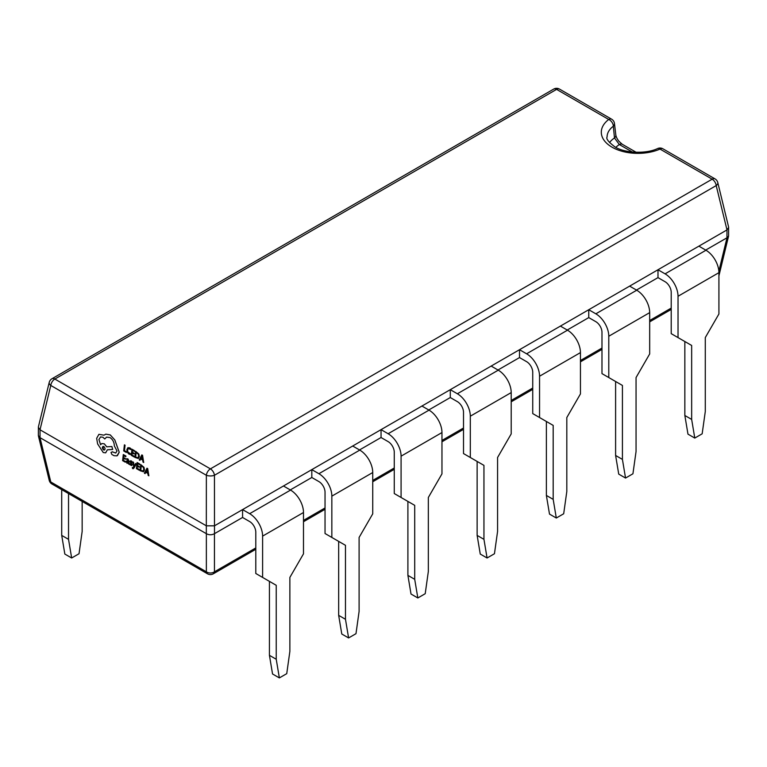 <?xml version="1.0" encoding="UTF-8"?>
<svg xmlns="http://www.w3.org/2000/svg" width="767" height="767" viewBox="0 0 767 767"><rect width="100%" height="100%" fill="white"/><g stroke="black" fill="none" stroke-linecap="round" stroke-linejoin="round"><path stroke-width="1.15" d="M609.525 142.595A30.843 17.804 180 0 1 614.482 137.964A5.781 3.806 -6.9 0 0 615.834 135.107C616.217 137.034 617.224 139.067 618.844 141.186L622.248 144.263A5.781 3.336 120 0 0 619.362 144.541L614.482 137.964L613.332 126.2A5.781 3.768 -127.3 0 0 608.72 119.47L556.593 89.375L54.84 379.051L210.407 468.867L712.159 179.181L660.023 149.086A5.781 2.847 -113.6 0 0 657.712 148.51C645.958 154.215 624.597 153.151 614.923 146.89C608.49 141.981 605.882 138.674 607.09 136.948A30.843 17.804 0 0 1 613.332 126.2A5.781 3.835 -6.5 0 0 614.472 123.535A5.781 5.781 0 0 0 611.615 119.182L559.479 89.087A5.781 5.781 0 0 0 553.697 89.087A5.781 3.336 60 0 1 556.593 89.375A5.781 3.336 -60 0 1 559.479 89.087M147.695 468.589L146.976 468.206L144.388 473.21L145.097 473.623L145.778 472.242L147.839 473.431L148.165 475.396L148.875 475.799L147.695 468.589L146.976 468.206M139.163 467.266L139.268 466.557L137.456 465.54L137.677 463.584L139.604 464.697L139.709 463.977L137.111 462.511L136.421 468.618L139.134 470.152L139.21 469.452L137.168 468.282L137.398 466.25L139.191 467.256L139.268 466.557L137.485 465.521L137.705 463.594M139.604 464.697L139.709 463.977L137.111 462.511M132.308 467.63L132.624 468.608L134.081 467.937L136.267 463.853L135.596 463.489L134.129 466.518L133.544 462.28L132.844 461.878L133.726 467.045L132.308 467.63L133.391 467.669M133.372 468.685L132.624 468.608L134.052 467.947L136.238 463.862L135.596 463.489M131.627 465.588L132.01 464.035L130.611 461.792L132.26 462.424L131.521 461.005L130.495 460.785L129.959 461.494L131.483 464.581L130.706 464.735L129.728 463.719L129.613 464.524L131.627 465.588L132.164 464.869L130.879 461.466M132.231 462.443L131.493 461.015L130.467 460.794L129.987 461.475L130.495 460.785L129.959 461.494M127.993 458.963L126.718 458.666L126.603 459.423L127.84 459.567L128.434 461.053L127.36 460.622L126.047 461.351L127.006 463.287L128.185 463.143L128.751 464.179L129.096 461.37L127.993 458.963L126.718 458.666M127.025 463.278L128.204 463.124L127.025 463.278M128.434 461.034L127.389 460.612L126.018 461.36M138.328 458.455L139.345 456.614L138.837 454.016L135.615 451.293L134.896 457.41L138.309 458.465L139.316 456.624L138.808 454.026L135.615 451.293M705.698 250.08L726.953 237.808L726.991 229.918L716.205 185.585A5.781 3.336 60 0 0 712.159 179.181A5.781 3.336 120 0 1 715.045 178.903A5.781 5.781 0 0 1 717.778 182.536A5.781 3.279 166.3 0 1 716.205 185.585L214.453 475.272A5.781 2.359 180 0 1 206.361 475.272L50.795 385.456L40.009 429.779L40.047 437.679L206.323 533.669L206.323 525.807L40.047 429.808M206.323 525.807L206.361 475.272A5.781 3.336 -60 0 1 210.407 468.867A5.781 3.336 -120 0 1 214.453 475.272L214.501 533.669L242.573 517.466L242.573 509.595L249.658 513.689A18.312 10.575 60 0 1 262.611 536.114L262.611 577.426L276.235 585.298L276.235 659.265L279.361 677.913L286.743 673.656L289.868 651.394L289.868 577.426L303.492 553.822L303.492 512.509A18.312 10.575 60 0 0 290.549 490.084L283.464 485.99L214.501 525.807M126.44 451.763L124.455 450.613L125.069 445.205L124.398 444.841L123.708 450.948L126.334 452.472L126.44 451.763L126.334 452.472M130.304 454.486L130.39 453.738L127.849 452.012L127.552 449.989L128.29 448.455L130.86 449.606L130.975 448.772L129.824 447.842L127.859 447.688L126.871 449.644L127.264 452.223L128.885 454.045L130.304 454.486L130.419 453.719L127.868 452.003L127.581 449.98L128.463 448.369M130.86 449.606L130.975 448.772L129.796 447.851L127.888 447.679M133.957 456.873L134.033 456.173L131.991 454.994L132.231 452.942L134.043 453.959L134.091 453.268L132.308 452.242L132.528 450.287L134.455 451.399L134.561 450.689L131.991 449.203L131.272 455.32L133.985 456.854L134.062 456.164L132.02 454.984L132.25 452.952M134.043 453.959L134.12 453.259L132.336 452.233L132.557 450.306M143.726 462.511L142.547 455.291L141.828 454.908L139.239 459.922L139.949 460.325L140.62 458.934L142.7 460.133L143.017 462.098L143.726 462.511L142.518 455.31L141.828 454.908M139.949 460.325L140.639 458.944M125.289 462.185L125.366 461.485L123.324 460.315L123.554 458.254L125.347 459.289L125.452 458.58L123.669 457.544L123.88 455.617L125.788 456.72L125.865 456.01L123.295 454.534L122.605 460.631L125.309 462.175L125.395 461.475L123.353 460.296L123.583 458.273M125.788 456.72L125.893 456.001L123.295 454.534M143.477 471.753L144.493 469.912L143.985 467.304L140.764 464.591L140.045 470.708L143.448 471.763L144.464 469.922L143.956 467.324L140.764 464.591M104.015 435.167L98.895 434.343L96.661 438.331L97.62 443.92L103.248 452.54L105.664 452.827L107.342 449.817L112.701 449.452L111.867 446.519L106.766 446.816L104.274 443.805L101.838 443.537L100.582 444.755L98.914 439.529L100.544 436.95L102.951 437.238L104.753 438.973L106.584 437.123L109.988 437.554C112.739 439.453 114.197 442.214 114.331 445.848L116.996 450.996L115.731 453.029L112.279 451.801L111.033 452.52L111.877 454.467L113.976 455.675L116.91 455.857L119.23 452.204L114.839 439.961L110.275 434.918L105.827 434.151L104.015 435.167L98.924 434.333M115.731 453.029L112.26 451.821L111.004 452.53M100.611 444.745L98.933 439.52L100.554 436.941M112.672 449.472L111.838 446.528L106.738 446.825L104.245 443.815L101.838 443.537M105.693 452.818L107.37 449.798M242.573 517.466L249.658 521.56A8.677 5.005 60 0 1 255.794 532.183L255.794 573.486L262.611 577.426M276.235 585.298L269.428 581.357L269.428 655.325L272.544 673.982L279.361 677.913M290.281 489.921L311.814 477.486L318.899 481.58A8.677 5.005 60 0 1 325.035 492.203L325.035 533.516L345.476 545.318L345.476 619.285L348.602 637.943L355.984 633.686L359.1 611.414L359.1 537.456L372.733 513.842L372.733 472.53A18.312 10.575 60 0 0 359.781 450.104L352.695 446.02L311.814 469.625L318.899 473.709A18.312 10.575 60 0 1 331.843 496.144L331.843 537.446M311.814 477.486L311.814 469.625L283.464 485.99M345.476 545.318L338.659 541.387L338.659 615.355L341.785 634.012L348.602 637.943M359.512 449.951L381.046 437.516L388.131 441.61A8.677 5.005 60 0 1 394.267 452.233L394.267 493.545L414.707 505.348L414.707 579.315L417.833 597.972L425.215 593.706L428.341 571.444L428.341 497.476L441.965 473.872L441.965 432.559A18.312 10.575 60 0 0 429.021 410.134L421.936 406.04L381.046 429.645L388.131 433.738A18.312 10.575 60 0 1 401.083 456.164L401.083 497.476M381.046 437.516L381.046 429.645L352.695 446.02M414.707 505.348L407.9 501.417L407.9 575.384L411.016 594.032L417.833 597.972M428.753 409.981L450.287 397.546L457.372 401.64A8.677 5.005 60 0 1 463.508 412.262L463.508 453.565L483.948 465.377L483.948 539.345L487.074 557.992L494.456 553.736L497.572 531.473L497.572 457.506L511.206 433.901L511.206 392.589A18.312 10.575 60 0 0 498.262 370.164L491.168 366.07L450.287 389.674L457.372 393.768A18.312 10.575 60 0 1 470.315 416.193L470.315 457.506M450.287 397.546L450.287 389.674L421.936 406.04M483.948 465.377L477.132 461.437L477.132 535.404L480.257 554.062L487.074 557.992M497.984 370.001L519.518 357.575L526.603 361.66A8.677 5.005 60 0 1 532.739 372.283L532.739 413.595L553.18 425.397L553.18 499.365L556.305 518.022L563.687 513.765L566.813 491.503L566.813 417.536L580.446 393.922L580.446 352.609A18.312 10.575 60 0 0 567.494 330.184L560.409 326.1L519.518 349.704L526.603 353.798A18.312 10.575 60 0 1 539.556 376.223L539.556 417.536M519.518 357.575L519.518 349.704L491.168 366.07M553.18 425.397L546.372 421.466L546.372 495.434L549.498 514.091L556.305 518.022M567.225 330.031L588.759 317.596L595.844 321.689A8.677 5.005 60 0 1 601.98 332.312L601.98 373.625L622.421 385.427L622.421 459.395L625.546 478.052L632.928 473.785L636.054 451.523L636.054 377.556L649.678 353.951L649.678 312.639A18.312 10.575 60 0 0 636.735 290.214L629.64 286.12L588.759 309.724L595.844 313.818A18.312 10.575 60 0 1 608.787 336.243L608.787 377.556M588.759 317.596L588.759 309.724L560.409 326.1M622.421 385.427L615.604 381.496L615.604 455.464L618.729 474.111L625.546 478.052M636.457 290.06L657.99 277.625L665.075 281.719A8.677 5.005 60 0 1 671.211 292.342L671.211 333.655L691.661 345.457L691.661 419.424L694.777 438.072L702.16 433.815L705.285 411.553L705.285 337.585L718.919 313.981L718.919 272.668A18.312 10.575 60 0 0 705.966 250.243L698.881 246.149L657.99 269.754L665.075 273.848A18.312 10.575 60 0 1 678.028 296.273L678.028 337.585M657.99 277.625L657.99 269.754L629.64 286.12M691.661 345.457L684.845 341.516L684.845 415.484L687.97 434.141L694.777 438.072M726.953 229.937L698.881 246.149M214.501 533.669L214.453 533.698C211.759 535.117 209.055 535.117 206.361 533.698L206.323 533.669M214.453 533.698L214.453 571.798A5.781 4.199 180 0 1 206.361 571.798A5.781 3.336 -60 0 0 207.521 573.812L51.955 483.996A5.781 3.336 -60 0 1 50.795 481.983L40.009 437.65L38.35 435.445L38.408 426.855L49.222 382.407A5.781 3.279 -166.3 0 0 50.795 385.456A5.781 3.336 -60 0 1 54.84 379.051A5.781 3.336 -120 0 0 51.955 378.764A5.781 5.781 0 0 0 49.222 382.407M717.778 182.536L728.592 226.994L728.592 236.035L726.953 237.808M214.453 525.826L206.361 525.826M728.65 227.444L726.991 229.918M40.009 429.779L38.35 427.315M206.361 533.698L206.361 571.798L50.795 481.983A5.781 3.279 166.3 0 1 49.222 480.353A5.781 5.781 0 0 0 51.955 483.996M615.834 135.107L614.472 123.535M61.715 489.634L61.715 535.404L64.84 554.062L71.657 557.992L79.03 553.736L82.155 531.473L82.155 501.436M68.531 493.564L68.531 539.345L71.657 557.992M68.531 539.345L61.715 535.404M684.845 415.484L691.661 419.424M615.604 455.464L622.421 459.395M546.372 495.434L553.18 499.365M477.132 535.404L483.948 539.345M407.9 575.384L414.707 579.315M338.659 615.355L345.476 619.285M269.428 655.325L276.235 659.265M126.411 451.773L124.427 450.622L125.069 445.205M125.04 445.215L124.398 444.841M134.455 451.399L134.561 450.689L131.991 449.203M136.152 452.377L135.625 457.084L137.897 457.726L138.635 456.26L138.281 454.217L136.152 452.377M137.811 457.774L135.644 457.074L136.181 452.396M140.898 458.359L142.576 459.328L142.077 455.886L140.898 458.359L142.566 459.299M142.077 455.886L140.927 458.35M125.347 459.289L125.452 458.58M125.424 458.589L123.669 457.544M123.64 457.554L123.861 455.608M127.006 463.287L128.185 463.143M128.751 464.179L129.067 461.379L127.964 458.982M127.523 461.293L126.881 461.207L126.776 462.28L127.955 462.789L128.367 461.638L126.68 461.657L127.984 462.779M127.264 462.741L127.955 462.789M127.543 461.283L126.91 461.197M130.706 464.735L131.483 464.581L130.678 464.744L129.7 463.728M134.129 466.518L133.544 462.28M133.516 462.29L132.825 461.887M133.362 467.678L132.672 467.918M139.105 470.161L139.21 469.452M139.182 469.471L137.14 468.292L137.379 466.231M141.301 465.674L140.764 470.382L143.045 471.024L143.784 469.548L143.429 467.515L141.301 465.674L140.792 470.372L143.074 471.005M148.875 475.799L147.667 468.599M145.097 473.623L145.768 472.232M147.226 469.174L146.075 471.647L147.724 472.625L147.226 469.174L146.046 471.657L147.715 472.597M117.447 455.579L119.201 452.223L114.81 439.97L110.247 434.927L105.827 434.151M104.753 438.973L106.575 437.123M103.535 449.903L104.456 450.028L103.535 449.903L102.97 446.413L103.9 446.528C101.992 446.634 101.867 447.755 103.516 449.913C105.424 449.807 105.558 448.676 103.9 446.528M715.045 178.903L662.918 148.798A5.781 3.336 120 0 0 660.023 149.086A36.624 21.14 180 0 1 612.037 147.178A36.624 21.14 180 0 1 608.72 119.47A5.781 3.336 -60 0 1 611.615 119.182M262.611 536.114L303.492 512.509M331.843 496.144L372.733 472.53M401.083 456.164L441.965 432.559M470.315 416.193L511.206 392.589M539.556 376.223L580.446 352.609M608.787 336.243L649.678 312.639M678.028 296.273L718.919 272.668M718.861 271.221L726.991 237.789M255.794 549.277L213.303 573.812A5.781 3.336 -120 0 0 214.453 571.798L255.794 547.935M303.492 520.39L325.035 507.955M372.733 480.42L394.267 467.985M441.965 440.44L463.508 428.015M511.206 400.47L532.739 388.035M580.446 360.5L601.98 348.065M649.678 320.52L671.211 308.094M632.334 152.039L619.362 144.541A25.062 14.468 0 0 0 615.863 147.408M249.658 513.689L290.549 490.084M318.899 473.709L359.781 450.104M388.131 433.738L429.021 410.134M457.372 393.768L498.262 370.164M526.603 353.798L567.494 330.184M595.844 313.818L636.735 290.214M665.075 273.848L705.966 250.243M553.697 89.087L51.955 378.764M671.211 309.437L649.678 321.872M601.98 349.407L580.446 361.842M532.739 389.377L511.206 401.812M463.508 429.357L441.965 441.792M394.267 469.327L372.733 481.762M325.035 509.298L303.492 521.733M718.919 275.804L728.592 236.035M207.521 573.812A5.781 5.781 0 0 0 213.303 573.812M38.408 435.896L49.222 480.353M662.918 148.798A5.781 5.781 0 0 0 657.712 148.51M622.248 144.263L636.14 152.278"/></g></svg>
